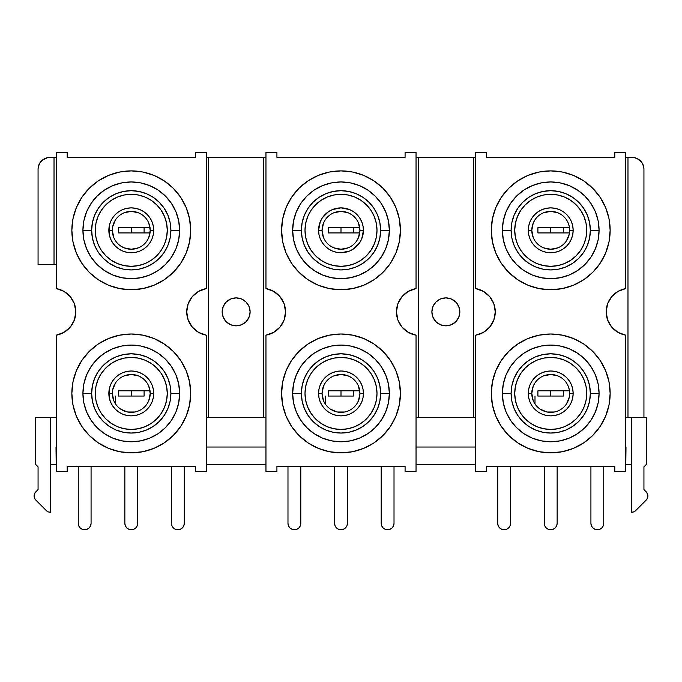 <?xml version="1.0" encoding="UTF-8"?>
<svg xmlns="http://www.w3.org/2000/svg" width="682" height="682" viewBox="0 0 682 682"><rect width="100%" height="100%" fill="white"/><g stroke="black" fill="none" stroke-linecap="round" stroke-linejoin="round"><path stroke-width="1.02" d="M459.847 311.87A13.981 13.981 0 0 1 445.866 325.851A13.981 13.981 0 0 1 431.885 311.87L432.942 317.224L435.977 321.759L440.512 324.785L445.866 325.851L451.211 324.785L455.747 321.759L458.781 317.224L459.847 311.87L458.781 306.525L455.747 301.981L451.211 298.955L445.866 297.889L440.512 298.955L435.977 301.981L432.942 306.525L431.885 311.87A13.981 13.981 0 0 1 445.866 297.889A13.981 13.981 0 0 1 459.847 311.87M250.115 311.87A13.981 13.981 0 0 1 236.134 325.851A13.981 13.981 0 0 1 222.153 311.87L223.219 317.224L226.254 321.759L230.789 324.785L236.134 325.851L241.488 324.785L246.023 321.759L249.058 317.224L250.115 311.87L249.058 306.525L246.023 301.981L241.488 298.955L236.134 297.889L230.789 298.955L226.254 301.981L223.219 306.525L222.153 311.87A13.981 13.981 0 0 1 236.134 297.889A13.981 13.981 0 0 1 250.115 311.87M569.479 390.812L563.545 390.812L563.545 396.054L550.724 396.054L550.724 390.812L569.538 390.812M359.755 390.812L353.813 390.812L353.813 396.054L341 396.054L341 390.812L359.806 390.812M150.023 390.812L144.09 390.812L144.09 396.054L131.276 396.054L131.276 390.812L150.083 390.812M569.479 232.929L550.724 232.929L550.724 227.686L569.538 227.686M359.755 232.929L341 232.929L341 227.686L359.806 227.686M150.023 232.929L131.276 232.929L131.276 227.686L150.083 227.686M35.805 500.085A5.823 5.823 0 0 1 35.805 491.841L34.543 493.734L34.1 495.967L34.543 498.192L35.805 500.085L46.291 510.571L48.183 511.832L50.408 512.276L50.408 417.546L56.239 417.546L35.728 417.546L35.728 464.502L35.728 417.546L50.408 417.546L50.408 512.276A5.823 5.823 0 0 1 46.291 510.571L35.805 500.085M511.108 230.311A39.616 39.616 0 0 1 550.724 190.696A39.616 39.616 0 0 1 590.339 230.311L599.077 230.311A48.354 48.354 0 0 0 550.724 181.958A48.354 48.354 0 0 0 502.37 230.311L511.108 230.311L511.875 222.579L514.126 215.154L517.791 208.3L522.71 202.298L528.721 197.371L535.566 193.714L543 191.454L550.724 190.696L558.456 191.454L565.889 193.714L572.735 197.371L578.737 202.298L583.664 208.3L587.33 215.154L589.58 222.579L590.339 230.311L589.58 238.044L587.33 245.469L583.664 252.323L578.737 258.325L572.735 263.252L565.889 266.909L558.456 269.168L550.724 269.927L543 269.168L535.566 266.909L528.721 263.252L522.71 258.325L517.791 252.323L514.126 245.469L511.875 238.044L511.108 230.311L502.37 230.311A48.354 48.354 0 0 1 550.724 181.958A48.354 48.354 0 0 1 599.077 230.311L598.148 239.74L595.403 248.819L590.927 257.174L584.917 264.505L577.594 270.515L569.231 274.982L560.161 277.736L550.724 278.665L541.295 277.736L532.224 274.982L523.861 270.515L516.538 264.505L510.52 257.174L506.053 248.819L503.299 239.74L502.37 230.311L503.299 220.874L506.053 211.804L510.52 203.449L516.538 196.118L523.861 190.108L532.224 185.64L541.295 182.887L550.724 181.958L560.161 182.887L569.231 185.64L577.594 190.108L584.917 196.118L590.927 203.449L595.403 211.804L598.148 220.874L599.077 230.311A48.354 48.354 0 0 1 550.724 278.665A48.354 48.354 0 0 1 502.37 230.311A48.354 48.354 0 0 0 550.724 278.665A48.354 48.354 0 0 0 599.077 230.311L590.339 230.311A39.616 39.616 0 0 1 550.724 269.927A39.616 39.616 0 0 1 511.108 230.311M511.108 393.429A39.616 39.616 0 0 1 550.724 353.813A39.616 39.616 0 0 1 590.339 393.429L599.077 393.429A48.354 48.354 0 0 0 550.724 345.075A48.354 48.354 0 0 0 502.37 393.429L511.108 393.429L511.875 385.705L514.126 378.271L517.791 371.426L522.71 365.416L528.721 360.497L535.566 356.831L543 354.58L550.724 353.813L558.456 354.58L565.889 356.831L572.735 360.497L578.737 365.416L583.664 371.426L587.33 378.271L589.58 385.705L590.339 393.429L589.58 401.161L587.33 408.595L583.664 415.44L578.737 421.442L572.735 426.369L565.889 430.035L558.456 432.286L550.724 433.044L543 432.286L535.566 430.035L528.721 426.369L522.71 421.442L517.791 415.44L514.126 408.595L511.875 401.161L511.108 393.429L502.37 393.429A48.354 48.354 0 0 1 550.724 345.075A48.354 48.354 0 0 1 599.077 393.429L598.148 402.866L595.403 411.937L590.927 420.3L584.917 427.623L577.594 433.633L569.231 438.108L560.161 440.853L550.724 441.783L541.295 440.853L532.224 438.108L523.861 433.633L516.538 427.623L510.52 420.3L506.053 411.937L503.299 402.866L502.37 393.429L503.299 384L506.053 374.93L510.52 366.566L516.538 359.243L523.861 353.225L532.224 348.758L541.295 346.004L550.724 345.075L560.161 346.004L569.231 348.758L577.594 353.225L584.917 359.243L590.927 366.566L595.403 374.93L598.148 384L599.077 393.429A48.354 48.354 0 0 1 550.724 441.783A48.354 48.354 0 0 1 502.37 393.429A48.354 48.354 0 0 0 550.724 441.783A48.354 48.354 0 0 0 599.077 393.429L590.339 393.429A39.616 39.616 0 0 1 550.724 433.044A39.616 39.616 0 0 1 511.108 393.429M301.384 230.311A39.616 39.616 0 0 1 341 190.696A39.616 39.616 0 0 1 380.616 230.311L389.354 230.311A48.354 48.354 0 0 0 341 181.958A48.354 48.354 0 0 0 292.646 230.311L301.384 230.311L302.143 222.579L304.402 215.154L308.059 208.3L312.987 202.298L318.988 197.371L325.843 193.714L333.268 191.454L341 190.696L348.732 191.454L356.157 193.714L363.012 197.371L369.013 202.298L373.941 208.3L377.598 215.154L379.857 222.579L380.616 230.311L379.857 238.044L377.598 245.469L373.941 252.323L369.013 258.325L363.012 263.252L356.157 266.909L348.732 269.168L341 269.927L333.268 269.168L325.843 266.909L318.988 263.252L312.987 258.325L308.059 252.323L304.402 245.469L302.143 238.044L301.384 230.311L292.646 230.311A48.354 48.354 0 0 1 341 181.958A48.354 48.354 0 0 1 389.354 230.311L388.425 239.74L385.671 248.819L381.204 257.174L375.194 264.505L367.862 270.515L359.508 274.982L350.437 277.736L341 278.665L331.563 277.736L322.492 274.982L314.138 270.515L306.806 264.505L300.796 257.174L296.329 248.819L293.575 239.74L292.646 230.311L293.575 220.874L296.329 211.804L300.796 203.449L306.806 196.118L314.138 190.108L322.492 185.64L331.563 182.887L341 181.958L350.437 182.887L359.508 185.64L367.862 190.108L375.194 196.118L381.204 203.449L385.671 211.804L388.425 220.874L389.354 230.311A48.354 48.354 0 0 1 341 278.665A48.354 48.354 0 0 1 292.646 230.311A48.354 48.354 0 0 0 341 278.665A48.354 48.354 0 0 0 389.354 230.311L380.616 230.311A39.616 39.616 0 0 1 341 269.927A39.616 39.616 0 0 1 301.384 230.311M301.384 393.429A39.616 39.616 0 0 1 341 353.813A39.616 39.616 0 0 1 380.616 393.429L389.354 393.429A48.354 48.354 0 0 0 341 345.075A48.354 48.354 0 0 0 292.646 393.429L301.384 393.429L302.143 385.705L304.402 378.271L308.059 371.426L312.987 365.416L318.988 360.497L325.843 356.831L333.268 354.58L341 353.813L348.732 354.58L356.157 356.831L363.012 360.497L369.013 365.416L373.941 371.426L377.598 378.271L379.857 385.705L380.616 393.429L379.857 401.161L377.598 408.595L373.941 415.44L369.013 421.442L363.012 426.369L356.157 430.035L348.732 432.286L341 433.044L333.268 432.286L325.843 430.035L318.988 426.369L312.987 421.442L308.059 415.44L304.402 408.595L302.143 401.161L301.384 393.429L292.646 393.429A48.354 48.354 0 0 1 341 345.075A48.354 48.354 0 0 1 389.354 393.429L388.425 402.866L385.671 411.937L381.204 420.3L375.194 427.623L367.862 433.633L359.508 438.108L350.437 440.853L341 441.783L331.563 440.853L322.492 438.108L314.138 433.633L306.806 427.623L300.796 420.3L296.329 411.937L293.575 402.866L292.646 393.429L293.575 384L296.329 374.93L300.796 366.566L306.806 359.243L314.138 353.225L322.492 348.758L331.563 346.004L341 345.075L350.437 346.004L359.508 348.758L367.862 353.225L375.194 359.243L381.204 366.566L385.671 374.93L388.425 384L389.354 393.429A48.354 48.354 0 0 1 341 441.783A48.354 48.354 0 0 1 292.646 393.429A48.354 48.354 0 0 0 341 441.783A48.354 48.354 0 0 0 389.354 393.429L380.616 393.429A39.616 39.616 0 0 1 341 433.044A39.616 39.616 0 0 1 301.384 393.429M91.661 230.311A39.616 39.616 0 0 1 131.276 190.696A39.616 39.616 0 0 1 170.892 230.311L179.63 230.311A48.354 48.354 0 0 0 131.276 181.958A48.354 48.354 0 0 0 82.923 230.311L91.661 230.311L92.42 222.579L94.67 215.154L98.336 208.3L103.263 202.298L109.265 197.371L116.111 193.714L123.544 191.454L131.276 190.696L139 191.454L146.434 193.714L153.28 197.371L159.29 202.298L164.209 208.3L167.874 215.154L170.125 222.579L170.892 230.311L170.125 238.044L167.874 245.469L164.209 252.323L159.29 258.325L153.28 263.252L146.434 266.909L139 269.168L131.276 269.927L123.544 269.168L116.111 266.909L109.265 263.252L103.263 258.325L98.336 252.323L94.67 245.469L92.42 238.044L91.661 230.311L82.923 230.311A48.354 48.354 0 0 1 131.276 181.958A48.354 48.354 0 0 1 179.63 230.311L178.701 239.74L175.947 248.819L171.48 257.174L165.462 264.505L158.139 270.515L149.776 274.982L140.705 277.736L131.276 278.665L121.839 277.736L112.769 274.982L104.406 270.515L97.083 264.505L91.073 257.174L86.597 248.819L83.852 239.74L82.923 230.311L83.852 220.874L86.597 211.804L91.073 203.449L97.083 196.118L104.406 190.108L112.769 185.64L121.839 182.887L131.276 181.958L140.705 182.887L149.776 185.64L158.139 190.108L165.462 196.118L171.48 203.449L175.947 211.804L178.701 220.874L179.63 230.311A48.354 48.354 0 0 1 131.276 278.665A48.354 48.354 0 0 1 82.923 230.311A48.354 48.354 0 0 0 131.276 278.665A48.354 48.354 0 0 0 179.63 230.311L170.892 230.311A39.616 39.616 0 0 1 131.276 269.927A39.616 39.616 0 0 1 91.661 230.311M91.661 393.429A39.616 39.616 0 0 1 131.276 353.813A39.616 39.616 0 0 1 170.892 393.429L179.63 393.429A48.354 48.354 0 0 0 131.276 345.075A48.354 48.354 0 0 0 82.923 393.429L91.661 393.429L92.42 385.705L94.67 378.271L98.336 371.426L103.263 365.416L109.265 360.497L116.111 356.831L123.544 354.58L131.276 353.813L139 354.58L146.434 356.831L153.28 360.497L159.29 365.416L164.209 371.426L167.874 378.271L170.125 385.705L170.892 393.429L170.125 401.161L167.874 408.595L164.209 415.44L159.29 421.442L153.28 426.369L146.434 430.035L139 432.286L131.276 433.044L123.544 432.286L116.111 430.035L109.265 426.369L103.263 421.442L98.336 415.44L94.67 408.595L92.42 401.161L91.661 393.429L82.923 393.429A48.354 48.354 0 0 1 131.276 345.075A48.354 48.354 0 0 1 179.63 393.429L178.701 402.866L175.947 411.937L171.48 420.3L165.462 427.623L158.139 433.633L149.776 438.108L140.705 440.853L131.276 441.783L121.839 440.853L112.769 438.108L104.406 433.633L97.083 427.623L91.073 420.3L86.597 411.937L83.852 402.866L82.923 393.429L83.852 384L86.597 374.93L91.073 366.566L97.083 359.243L104.406 353.225L112.769 348.758L121.839 346.004L131.276 345.075L140.705 346.004L149.776 348.758L158.139 353.225L165.462 359.243L171.48 366.566L175.947 374.93L178.701 384L179.63 393.429A48.354 48.354 0 0 1 131.276 441.783A48.354 48.354 0 0 1 82.923 393.429A48.354 48.354 0 0 0 131.276 441.783A48.354 48.354 0 0 0 179.63 393.429L170.892 393.429A39.616 39.616 0 0 1 131.276 433.044A39.616 39.616 0 0 1 91.661 393.429M534.986 219.792L533.23 223.065L531.789 230.311A18.934 18.934 0 0 0 550.724 249.245A18.934 18.934 0 0 0 569.658 230.311L573.153 230.311A22.429 22.429 0 0 1 550.724 252.741A22.429 22.429 0 0 1 528.294 230.311L531.789 230.311A18.934 18.934 0 0 1 550.724 211.377A18.934 18.934 0 0 1 569.658 230.311A18.934 18.934 0 0 1 550.724 249.245A18.934 18.934 0 0 1 531.789 230.311L533.23 237.558M534.986 382.909L533.23 386.183L531.789 393.429A18.934 18.934 0 0 0 550.724 412.363A18.934 18.934 0 0 0 569.658 393.429L573.153 393.429A22.429 22.429 0 0 1 550.724 415.858A22.429 22.429 0 0 1 528.294 393.429L531.789 393.429A18.934 18.934 0 0 1 550.724 374.495A18.934 18.934 0 0 1 569.658 393.429A18.934 18.934 0 0 1 550.724 412.363A18.934 18.934 0 0 1 531.789 393.429L533.23 400.675M325.254 219.792L323.507 223.065L322.066 230.311A18.934 18.934 0 0 0 341 249.245A18.934 18.934 0 0 0 359.934 230.311L363.429 230.311A22.429 22.429 0 0 1 341 252.741A22.429 22.429 0 0 1 318.571 230.311L322.066 230.311A18.934 18.934 0 0 1 341 211.377A18.934 18.934 0 0 1 359.934 230.311A18.934 18.934 0 0 1 341 249.245A18.934 18.934 0 0 1 322.066 230.311L323.507 237.558M325.254 382.909L323.507 386.183L322.066 393.429A18.934 18.934 0 0 0 341 412.363A18.934 18.934 0 0 0 359.934 393.429L363.429 393.429A22.429 22.429 0 0 1 341 415.858A22.429 22.429 0 0 1 318.571 393.429L322.066 393.429A18.934 18.934 0 0 1 341 374.495A18.934 18.934 0 0 1 359.934 393.429A18.934 18.934 0 0 1 341 412.363A18.934 18.934 0 0 1 322.066 393.429L323.507 400.675M115.531 219.792L112.7 226.62L112.342 230.311A18.934 18.934 0 0 0 131.276 249.245A18.934 18.934 0 0 0 150.21 230.311L153.706 230.311A22.429 22.429 0 0 1 131.276 252.741A22.429 22.429 0 0 1 108.847 230.311L112.342 230.311A18.934 18.934 0 0 1 131.276 211.377A18.934 18.934 0 0 1 150.21 230.311A18.934 18.934 0 0 1 131.276 249.245A18.934 18.934 0 0 1 112.342 230.311L113.783 237.558M115.531 382.909L112.7 389.737L112.342 393.429A18.934 18.934 0 0 0 131.276 412.363A18.934 18.934 0 0 0 150.21 393.429L153.706 393.429A22.429 22.429 0 0 1 131.276 415.858A22.429 22.429 0 0 1 108.847 393.429L112.342 393.429A18.934 18.934 0 0 1 131.276 374.495A18.934 18.934 0 0 1 150.21 393.429A18.934 18.934 0 0 1 131.276 412.363A18.934 18.934 0 0 1 112.342 393.429L113.783 400.675M564.508 426.693L570.732 423.369L576.188 418.893L580.663 413.437L583.988 407.214L586.034 400.453L586.733 393.429A36.001 36.001 0 0 1 550.724 429.438A36.001 36.001 0 0 1 514.722 393.429A36.001 36.001 0 0 0 517.459 407.197L520.792 413.437L525.268 418.893L530.724 423.369L536.947 426.693L543.699 428.739L550.724 429.438L557.748 428.739L564.508 426.693A36.001 36.001 0 0 0 583.988 407.222M517.467 407.222A36.001 36.001 0 0 0 536.939 426.685M536.964 426.702A36.001 36.001 0 0 0 564.491 426.702M536.947 263.576L543.699 265.622L550.724 266.312L557.748 265.622L564.508 263.576L570.732 260.243L576.188 255.767L580.663 250.311L583.988 244.088L586.034 237.336L586.733 230.311A36.001 36.001 0 0 1 550.724 266.312A36.001 36.001 0 0 1 514.722 230.311A36.001 36.001 0 0 0 517.459 244.079L520.792 250.311L525.268 255.767L530.724 260.243L536.947 263.576A36.001 36.001 0 0 0 564.491 263.576M517.467 244.105A36.001 36.001 0 0 0 536.939 263.567M564.517 263.567A36.001 36.001 0 0 0 583.988 244.105M304.999 393.429A36.001 36.001 0 0 1 341 357.428A36.001 36.001 0 0 1 377.001 393.429L376.311 386.404L374.265 379.652L370.931 373.429L366.456 367.973L361 363.497L354.776 360.173L348.025 358.118L341 357.428L333.975 358.118L327.224 360.173L321 363.497L315.544 367.973L311.069 373.429L307.735 379.652L305.689 386.404L304.999 393.429A36.001 36.001 0 0 0 307.735 407.197L311.069 413.437L315.544 418.893L321 423.369L327.224 426.693L333.975 428.739L341 429.438L348.025 428.739L354.776 426.693L361 423.369L366.456 418.893L370.931 413.437L374.265 407.214L376.311 400.453L377.001 393.429A36.001 36.001 0 0 1 341 429.438A36.001 36.001 0 0 1 304.999 393.429L305.689 400.453L307.735 407.214M307.744 407.222A36.001 36.001 0 0 0 327.207 426.685M327.232 426.702A36.001 36.001 0 0 0 354.768 426.702M354.793 426.685A36.001 36.001 0 0 0 374.256 407.222M304.999 230.311A36.001 36.001 0 0 1 341 194.31A36.001 36.001 0 0 1 377.001 230.311L376.311 223.287L374.265 216.535L370.931 210.312L366.456 204.856L361 200.372L354.776 197.047L348.025 195.001L341 194.31L333.975 195.001L327.224 197.047L321 200.372L315.544 204.856L311.069 210.312L307.735 216.535L305.689 223.287L304.999 230.311A36.001 36.001 0 0 0 307.735 244.079L311.069 250.311L315.544 255.767L321 260.243L327.224 263.576A36.001 36.001 0 0 0 354.768 263.576L361 260.243L366.456 255.767L370.931 250.311L374.265 244.088L376.311 237.336L377.001 230.311A36.001 36.001 0 0 1 341 266.312A36.001 36.001 0 0 1 304.999 230.311L305.689 237.336L307.735 244.088M307.744 244.105A36.001 36.001 0 0 0 327.207 263.567M354.793 263.567A36.001 36.001 0 0 0 374.256 244.105M145.053 426.693L151.276 423.369L156.732 418.893L161.208 413.437L164.532 407.214L166.587 400.453L167.278 393.429A36.001 36.001 0 0 1 131.276 429.438A36.001 36.001 0 0 1 95.267 393.429A36.001 36.001 0 0 0 98.003 407.197L101.337 413.437L105.812 418.893L111.268 423.369L117.492 426.693L124.252 428.739L131.276 429.438L138.301 428.739L145.053 426.693A36.001 36.001 0 0 0 164.532 407.222M98.012 407.222A36.001 36.001 0 0 0 117.483 426.685M117.509 426.702A36.001 36.001 0 0 0 145.036 426.702M95.267 230.311A36.001 36.001 0 0 1 131.276 194.31A36.001 36.001 0 0 1 167.278 230.311L166.587 223.287L164.532 216.535L161.208 210.312L156.732 204.856L151.276 200.372L145.053 197.047L138.301 195.001L131.276 194.31L124.252 195.001L117.492 197.047L111.268 200.372L105.812 204.856L101.337 210.312L98.012 216.535L95.966 223.287L95.267 230.311A36.001 36.001 0 0 0 98.003 244.079L101.337 250.311L105.812 255.767L111.268 260.243L117.492 263.576L124.252 265.622L131.276 266.312L138.301 265.622L145.053 263.576L151.276 260.243L156.732 255.767L161.208 250.311L164.532 244.088L166.587 237.336L167.278 230.311A36.001 36.001 0 0 1 131.276 266.312A36.001 36.001 0 0 1 95.267 230.311L95.966 237.336L98.012 244.088M98.012 244.105A36.001 36.001 0 0 0 117.483 263.567M117.509 263.576A36.001 36.001 0 0 0 145.036 263.576M145.061 263.567A36.001 36.001 0 0 0 164.532 244.105M583.741 442.84L592.743 435.448L600.134 426.446L605.625 416.173L609.009 405.023L610.151 393.429L609.009 381.835L605.625 370.693L600.134 360.42L592.743 351.418L583.741 344.026L573.468 338.536L562.318 335.152L550.724 334.01L539.138 335.152L527.987 338.536L517.715 344.026L508.712 351.418L501.321 360.42L495.831 370.693L492.447 381.835L491.304 393.429A59.419 59.419 0 0 1 550.724 334.01A59.419 59.419 0 0 1 610.151 393.429A59.419 59.419 0 0 1 550.724 452.857A59.419 59.419 0 0 1 491.304 393.429L492.447 405.023L495.831 416.173L501.321 426.446L508.712 435.448L517.715 442.84L527.987 448.33L539.138 451.714L550.724 452.857L562.318 451.714L573.468 448.33L583.741 442.84L577.015 446.727M583.741 279.722L592.743 272.331L600.134 263.32L605.625 253.048L609.009 241.905L610.151 230.311L609.009 218.717L605.625 207.567L600.134 197.294L592.743 188.292L583.741 180.9L573.468 175.41L562.318 172.026L550.724 170.892L539.138 172.026L527.987 175.41L517.715 180.9L508.712 188.292L501.321 197.294L495.831 207.567L492.447 218.717L491.304 230.311A59.419 59.419 0 0 1 550.724 170.892A59.419 59.419 0 0 1 610.151 230.311A59.419 59.419 0 0 1 550.724 289.731A59.419 59.419 0 0 1 491.304 230.311L492.447 241.905L495.831 253.048L501.321 263.32L508.712 272.331L517.715 279.722L527.987 285.212L539.138 288.588L550.724 289.731L562.318 288.588L573.468 285.212L583.741 279.722L577.015 283.601M374.017 442.84L383.02 435.448L390.411 426.446L395.901 416.173L399.277 405.023L400.419 393.429L399.277 381.835L395.901 370.693L390.411 360.42L383.02 351.418L374.017 344.026L363.736 338.536L352.594 335.152L341 334.01L329.406 335.152L318.264 338.536L307.983 344.026L298.98 351.418L291.589 360.42L286.099 370.693L282.723 381.835L281.581 393.429A59.419 59.419 0 0 1 341 334.01A59.419 59.419 0 0 1 400.419 393.429A59.419 59.419 0 0 1 341 452.857A59.419 59.419 0 0 1 281.581 393.429L282.723 405.023L286.099 416.173L291.589 426.446L298.98 435.448L307.983 442.84L318.264 448.33L329.406 451.714L341 452.857L352.594 451.714L363.736 448.33L374.017 442.84L367.283 446.727M374.017 279.722L383.02 272.331L390.411 263.32L395.901 253.048L399.277 241.905L400.419 230.311L399.277 218.717L395.901 207.567L390.411 197.294L383.02 188.292L374.017 180.9L363.736 175.41L352.594 172.026L341 170.892L329.406 172.026L318.264 175.41L307.983 180.9L298.98 188.292L291.589 197.294L286.099 207.567L282.723 218.717L281.581 230.311A59.419 59.419 0 0 1 341 170.892A59.419 59.419 0 0 1 400.419 230.311A59.419 59.419 0 0 1 341 289.731A59.419 59.419 0 0 1 281.581 230.311L282.723 241.905L286.099 253.048L291.589 263.32L298.98 272.331L307.983 279.722L318.264 285.212L329.406 288.588L341 289.731L352.594 288.588L363.736 285.212L374.017 279.722L367.283 283.601M164.285 442.84L173.288 435.448L180.679 426.446L186.169 416.173L189.553 405.023L190.696 393.429L189.553 381.835L186.169 370.693L180.679 360.42L173.288 351.418L164.285 344.026L154.013 338.536L142.862 335.152L131.276 334.01L119.682 335.152L108.532 338.536L98.259 344.026L89.257 351.418L81.866 360.42L76.375 370.693L72.991 381.835L71.849 393.429A59.419 59.419 0 0 1 131.276 334.01A59.419 59.419 0 0 1 190.696 393.429A59.419 59.419 0 0 1 131.276 452.857A59.419 59.419 0 0 1 71.849 393.429L72.991 405.023L76.375 416.173L81.866 426.446L89.257 435.448L98.259 442.84L108.532 448.33L119.682 451.714L131.276 452.857L142.862 451.714L154.013 448.33L164.285 442.84L157.559 446.727M164.285 279.722L173.288 272.331L180.679 263.32L186.169 253.048L189.553 241.905L190.696 230.311L189.553 218.717L186.169 207.567L180.679 197.294L173.288 188.292L164.285 180.9L154.013 175.41L142.862 172.026L131.276 170.892L119.682 172.026L108.532 175.41L98.259 180.9L89.257 188.292L81.866 197.294L76.375 207.567L72.991 218.717L71.849 230.311A59.419 59.419 0 0 1 131.276 170.892A59.419 59.419 0 0 1 190.696 230.311A59.419 59.419 0 0 1 131.276 289.731A59.419 59.419 0 0 1 71.849 230.311L72.991 241.905L76.375 253.048L81.866 263.32L89.257 272.331L98.259 279.722L108.532 285.212L119.682 288.588L131.276 289.731L142.862 288.588L154.013 285.212L164.285 279.722L157.559 283.601M475.695 288.571A23.657 23.657 0 0 1 495.268 311.87L493.845 319.969L489.727 327.087L483.419 332.373L475.695 335.177L475.695 471.501L486.641 471.501L486.641 466.369L614.806 466.369L614.806 471.501L625.761 471.501L625.761 335.177L618.028 332.373L611.728 327.087L607.611 319.969L606.187 311.87L607.611 303.771L611.728 296.653L618.028 291.376L625.761 288.571L625.761 152.248L614.806 152.248L614.806 157.371L486.641 157.371L486.641 152.248L475.695 152.248L475.695 288.571L483.419 291.376L489.727 296.653L493.845 303.771L495.268 311.87A23.657 23.657 0 0 1 475.695 335.177L475.695 471.501L486.641 471.501L486.641 466.369L614.806 466.369L614.806 471.501L625.761 471.501L625.761 335.177A23.657 23.657 0 0 1 625.761 288.571L625.761 152.248L614.806 152.248L614.806 157.371L486.641 157.371L486.641 152.248L475.695 152.248L475.695 288.571M265.963 288.571A23.657 23.657 0 0 1 285.545 311.87L284.113 319.969L279.995 327.087L273.695 332.373L265.963 335.177L265.963 471.501L276.918 471.501L276.918 466.369L405.082 466.369L405.082 471.501L416.037 471.501L416.037 335.177L408.305 332.373L402.005 327.087L397.887 319.969L396.455 311.87L397.887 303.771L402.005 296.653L408.305 291.376L416.037 288.571L416.037 152.248L405.082 152.248L405.082 157.371L276.918 157.371L276.918 152.248L265.963 152.248L265.963 288.571L273.695 291.376L279.995 296.653L284.113 303.771L285.545 311.87A23.657 23.657 0 0 1 265.963 335.177L265.963 471.501L276.918 471.501L276.918 466.369L405.082 466.369L405.082 471.501L416.037 471.501L416.037 335.177A23.657 23.657 0 0 1 416.037 288.571L416.037 152.248L405.082 152.248L405.082 157.371L276.918 157.371L276.918 152.248L265.963 152.248L265.963 288.571M56.239 288.571A23.657 23.657 0 0 1 75.813 311.87L74.389 319.969L70.272 327.087L63.972 332.373L56.239 335.177L56.239 471.501L67.194 471.501L67.194 466.249L195.359 466.249L195.359 471.501L206.305 471.501L206.305 335.177L198.581 332.373L192.273 327.087L188.155 319.969L186.732 311.87L188.155 303.771L192.273 296.653L198.581 291.376L206.305 288.571L206.305 152.248L195.359 152.248L195.359 157.491L67.194 157.491L67.194 152.248L56.239 152.248L56.239 288.571L63.972 291.376L70.272 296.653L74.389 303.771L75.813 311.87A23.657 23.657 0 0 1 56.239 335.177L56.239 471.501L67.194 471.501L67.194 466.249L195.359 466.249L195.359 471.501L206.305 471.501L206.305 335.177A23.657 23.657 0 0 1 206.305 288.571L206.305 152.248L195.359 152.248L195.359 157.491L67.194 157.491L67.194 152.248L56.239 152.248L56.239 288.571M206.305 464.502L265.963 464.502L206.305 464.502M416.037 464.502L475.695 464.502L416.037 464.502M625.999 464.502L631.592 464.502L625.999 464.502M42.318 160.134L47.442 157.713L54.023 157.491L54.023 264.684L38.064 264.684L38.064 169.145L38.286 166.868L40.025 162.666L43.239 159.452M638.761 159.452L641.975 162.666L643.714 166.868L643.936 169.145L643.936 417.546L625.761 417.546L627.977 417.546L627.977 157.491L634.558 157.713L638.761 159.452L640.526 160.901M416.037 447.025L475.695 447.025L416.037 447.025M625.761 469.165L625.999 447.025L625.761 469.165M206.305 447.025L265.963 447.025L206.305 447.025M56.001 447.025L56.239 469.165L56.001 447.025M50.408 464.502L56.001 464.502L50.408 464.502M265.963 417.546L206.305 417.546L208.522 417.546L208.522 157.491L263.746 157.491L263.746 417.546L208.522 417.546L208.522 157.491L265.963 157.491L263.746 157.491L263.746 417.546L265.963 417.546M475.695 417.546L416.037 417.546L418.254 417.546L418.254 157.491L473.478 157.491L473.478 417.546L418.254 417.546L418.254 157.491L475.695 157.491L473.478 157.491L473.478 417.546L475.695 417.546M517.715 180.9L524.441 177.013M517.715 344.026L524.441 340.139M307.983 180.9L314.717 177.013M307.983 344.026L314.717 340.139M98.259 180.9L104.985 177.013M98.259 344.026L104.985 340.139M625.761 157.491L632.291 157.491A11.654 11.654 0 0 1 643.936 169.145L643.936 417.546L627.977 417.546L627.977 157.491L625.761 157.491M416.037 157.491L418.254 157.491L416.037 157.491M206.305 157.491L208.522 157.491L206.305 157.491M38.064 264.684L38.064 169.145A11.654 11.654 0 0 1 49.709 157.491L56.239 157.491L54.023 157.491L54.023 264.684L38.064 264.684M56.239 264.684L54.023 264.684L56.239 264.684M273.695 332.373L272.877 332.825M483.419 332.373L482.6 332.825M74.389 303.771L75.455 307.761M63.972 332.373L63.452 332.663M95.267 393.429A36.001 36.001 0 0 1 131.276 357.428A36.001 36.001 0 0 1 167.278 393.429L166.587 386.404L164.532 379.652L161.208 373.429L156.732 367.973L151.276 363.497L145.053 360.173L138.301 358.118L131.276 357.428L124.252 358.118L117.492 360.173L111.268 363.497L105.812 367.973L101.337 373.429L98.012 379.652L95.966 386.404L95.267 393.429L95.966 400.453L98.012 407.214M327.224 263.576L333.975 265.622L341 266.312L348.025 265.622L354.776 263.576M514.722 393.429A36.001 36.001 0 0 1 550.724 357.428A36.001 36.001 0 0 1 586.733 393.429L586.034 386.404L583.988 379.652L580.663 373.429L576.188 367.973L570.732 363.497L564.508 360.173L557.748 358.118L550.724 357.428L543.699 358.118L536.947 360.173L530.724 363.497L525.268 367.973L520.792 373.429L517.467 379.652L515.413 386.404L514.722 393.429L515.413 400.453L517.467 407.214M514.722 230.311A36.001 36.001 0 0 1 550.724 194.31A36.001 36.001 0 0 1 586.733 230.311L586.034 223.287L583.988 216.535L580.663 210.312L576.188 204.856L570.732 200.372L564.508 197.047L557.748 195.001L550.724 194.31L543.699 195.001L536.947 197.047L530.724 200.372L525.268 204.856L520.792 210.312L517.467 216.535L515.413 223.287L514.722 230.311L515.413 237.336L517.467 244.088M147.014 240.831L148.77 237.558L150.21 230.311L148.77 223.065M141.796 214.566L138.523 212.818L131.276 211.377L124.03 212.818M120.757 246.057L124.03 247.805L131.276 249.245L138.523 247.805M147.014 403.949L148.77 400.675L150.21 393.429L148.77 386.183M141.796 377.692L138.523 375.935L131.276 374.495L124.03 375.935M120.757 409.174L127.577 412.005L134.968 412.005L138.523 410.922M356.746 240.831L358.493 237.558L359.934 230.311L358.493 223.065M351.52 214.566L348.246 212.818L341 211.377L333.754 212.818M330.48 246.057L333.754 247.805L341 249.245L348.246 247.805M356.746 403.949L358.493 400.675L359.934 393.429L358.493 386.183M351.52 377.692L348.246 375.935L341 374.495L333.754 375.935M330.48 409.174L337.309 412.005L344.691 412.005L348.246 410.922M566.469 240.831L569.299 234.003L569.299 226.62L568.217 223.065M561.243 214.566L557.97 212.818L550.724 211.377L543.477 212.818M540.204 246.057L543.477 247.805L550.724 249.245L557.97 247.805M566.469 403.949L569.299 397.129L569.299 389.737L568.217 386.183M561.243 377.692L557.97 375.935L550.724 374.495L543.477 375.935M540.204 409.174L547.032 412.005L554.423 412.005L557.97 410.922M167.278 230.311A36.001 36.001 0 0 0 117.509 197.047M117.483 197.055A36.001 36.001 0 0 0 98.012 216.518M153.706 230.311L153.271 234.685L151.992 238.896L149.921 242.775L147.133 246.168L143.732 248.964L139.853 251.036L135.65 252.306L131.276 252.741L126.895 252.306L122.692 251.036L118.813 248.964L115.411 246.168L112.624 242.775L110.552 238.896L109.273 234.685L109.273 225.938L110.552 221.727L112.624 217.848L115.411 214.455L118.813 211.659L122.692 209.587L126.895 208.317L131.276 207.882L135.65 208.317L139.853 209.587L143.732 211.659L147.133 214.455L149.921 217.848L151.992 221.727L153.271 225.938L153.706 230.311L150.21 230.311A18.934 18.934 0 0 0 131.276 211.377A18.934 18.934 0 0 0 112.342 230.311L108.847 230.311A22.429 22.429 0 0 1 131.276 207.882A22.429 22.429 0 0 1 153.706 230.311M167.278 393.429A36.001 36.001 0 0 0 117.509 360.164M117.483 360.173A36.001 36.001 0 0 0 98.012 379.644M153.706 393.429L153.271 397.811L151.992 402.013L149.921 405.892L147.133 409.294L143.732 412.081L139.853 414.153L135.65 415.432L131.276 415.858L126.895 415.432L122.692 414.153L118.813 412.081L115.411 409.294L112.624 405.892L110.552 402.013L109.273 397.811L109.273 389.055L110.552 384.853L112.624 380.974L115.411 377.572L118.813 374.785L122.692 372.713L126.895 371.434L131.276 370.999L135.65 371.434L139.853 372.713L143.732 374.785L147.133 377.572L149.921 380.974L151.992 384.853L153.271 389.055L153.706 393.429L150.21 393.429A18.934 18.934 0 0 0 131.276 374.495A18.934 18.934 0 0 0 112.342 393.429L108.847 393.429A22.429 22.429 0 0 1 131.276 370.999A22.429 22.429 0 0 1 153.706 393.429M377.001 230.311A36.001 36.001 0 0 0 354.793 197.055M354.768 197.047A36.001 36.001 0 0 0 327.232 197.047M327.207 197.055A36.001 36.001 0 0 0 307.744 216.518M363.429 230.311L361.724 238.896L359.653 242.775L353.464 248.964L349.585 251.036L341 252.741L336.627 252.306L332.415 251.036L328.536 248.964L325.144 246.168L322.347 242.775L320.276 238.896L319.005 234.685L318.571 230.311L320.276 221.727L322.347 217.848L328.536 211.659L332.415 209.587L341 207.882L349.585 209.587L353.464 211.659L356.857 214.455L359.653 217.848L361.724 221.727L362.995 225.938L363.429 230.311L359.934 230.311A18.934 18.934 0 0 0 341 211.377A18.934 18.934 0 0 0 322.066 230.311L318.571 230.311A22.429 22.429 0 0 1 341 207.882A22.429 22.429 0 0 1 363.429 230.311M377.001 393.429A36.001 36.001 0 0 0 354.793 360.173M354.768 360.164A36.001 36.001 0 0 0 327.232 360.164M327.207 360.173A36.001 36.001 0 0 0 307.744 379.644M363.429 393.429L362.995 397.811L361.724 402.013L359.653 405.892L356.857 409.294L353.464 412.081L349.585 414.153L345.373 415.432L341 415.858L336.627 415.432L332.415 414.153L328.536 412.081L325.144 409.294L322.347 405.892L320.276 402.013L319.005 397.811L318.571 393.429L319.005 389.055L320.276 384.853L322.347 380.974L325.144 377.572L328.536 374.785L332.415 372.713L336.627 371.434L341 370.999L345.373 371.434L349.585 372.713L353.464 374.785L356.857 377.572L359.653 380.974L361.724 384.853L362.995 389.055L363.429 393.429L359.934 393.429A18.934 18.934 0 0 0 341 374.495A18.934 18.934 0 0 0 322.066 393.429L318.571 393.429A22.429 22.429 0 0 1 341 370.999A22.429 22.429 0 0 1 363.429 393.429M586.733 230.311A36.001 36.001 0 0 0 564.517 197.055M564.491 197.047A36.001 36.001 0 0 0 517.467 216.518M573.153 230.311L572.727 234.685L571.448 238.896L569.376 242.775L566.589 246.168L563.187 248.964L559.308 251.036L555.105 252.306L550.724 252.741L546.35 252.306L542.147 251.036L538.269 248.964L534.867 246.168L532.079 242.775L530.008 238.896L528.729 234.685L528.294 230.311L528.729 225.938L530.008 221.727L532.079 217.848L534.867 214.455L538.269 211.659L542.147 209.587L546.35 208.317L550.724 207.882L555.105 208.317L559.308 209.587L563.187 211.659L566.589 214.455L569.376 217.848L571.448 221.727L572.727 225.938L573.153 230.311L569.658 230.311A18.934 18.934 0 0 0 550.724 211.377A18.934 18.934 0 0 0 531.789 230.311L528.294 230.311A22.429 22.429 0 0 1 550.724 207.882A22.429 22.429 0 0 1 573.153 230.311M586.733 393.429A36.001 36.001 0 0 0 564.517 360.173M564.491 360.164A36.001 36.001 0 0 0 517.467 379.644M573.153 393.429L572.727 397.811L571.448 402.013L569.376 405.892L566.589 409.294L563.187 412.081L559.308 414.153L555.105 415.432L550.724 415.858L546.35 415.432L542.147 414.153L538.269 412.081L534.867 409.294L532.079 405.892L530.008 402.013L528.729 397.811L528.294 393.429L528.729 389.055L530.008 384.853L532.079 380.974L534.867 377.572L538.269 374.785L542.147 372.713L546.35 371.434L550.724 370.999L555.105 371.434L559.308 372.713L563.187 374.785L566.589 377.572L569.376 380.974L571.448 384.853L572.727 389.055L573.153 393.429L569.658 393.429A18.934 18.934 0 0 0 550.724 374.495A18.934 18.934 0 0 0 531.789 393.429L528.294 393.429A22.429 22.429 0 0 1 550.724 370.999A22.429 22.429 0 0 1 573.153 393.429M646.272 417.546L643.936 417.546L646.272 417.546L646.272 464.502L643.936 466.838L643.936 489.591L646.195 491.841A5.823 5.823 0 0 1 646.195 500.085L635.709 510.571A5.823 5.823 0 0 1 631.592 512.276L631.592 417.546L631.592 512.276L633.817 511.832L635.709 510.571L646.195 500.085L647.457 498.192L647.9 495.967L647.457 493.734L643.936 489.591L643.936 466.838L646.272 464.502L646.272 417.546M35.728 464.502L38.064 466.838L38.064 489.591L35.805 491.841L38.064 489.591L38.064 466.838L35.728 464.502M125.369 227.686L137.176 227.686M125.369 232.929L137.176 232.929M131.276 227.686L131.276 232.929L118.455 232.929L118.455 227.686L131.276 227.686M150.023 227.686L144.09 227.686L144.09 232.929L150.083 232.929M335.101 227.686L346.899 227.686M335.101 232.929L346.899 232.929M341 227.686L341 232.929L328.187 232.929L328.187 227.686L341 227.686M359.755 227.686L353.813 227.686L353.813 232.929L359.806 232.929M544.824 227.686L556.631 227.686M544.824 232.929L556.631 232.929M550.724 227.686L550.724 232.929L537.91 232.929L537.91 227.686L550.724 227.686M569.479 227.686L563.545 227.686L563.545 232.929L569.538 232.929M125.369 396.054L137.176 396.054M125.369 390.812L137.176 390.812M131.276 390.812L131.276 396.054L118.455 396.054L118.455 390.812L131.276 390.812M335.101 396.054L346.899 396.054M335.101 390.812L346.899 390.812M341 390.812L341 396.054L328.187 396.054L328.187 390.812L341 390.812M544.824 396.054L556.631 396.054M544.824 390.812L556.631 390.812M550.724 390.812L550.724 396.054L537.91 396.054L537.91 390.812L550.724 390.812M78.26 466.249L78.26 523.35L78.26 466.249L78.26 523.35L78.745 525.796A6.411 6.411 0 0 0 90.587 525.796L91.073 523.35A6.411 6.411 0 0 1 84.67 529.752A6.411 6.411 0 0 1 78.26 523.35L78.745 525.796L80.135 527.877L82.215 529.266L84.67 529.752L87.117 529.266L89.197 527.877L90.587 525.796M91.073 523.35L91.073 466.249M287.983 466.369L287.983 523.35L287.983 466.369L287.983 523.35L288.477 525.796A6.411 6.411 0 0 0 300.319 525.796L300.805 523.35A6.411 6.411 0 0 1 294.394 529.752A6.411 6.411 0 0 1 287.983 523.35L288.477 525.796L289.859 527.877L291.939 529.266L294.394 529.752L296.849 529.266L298.929 527.877L300.319 525.796M300.805 523.35L300.805 466.369M497.715 466.369L497.715 523.35L497.715 466.369L497.715 523.35L498.201 525.796A6.411 6.411 0 0 0 510.042 525.796L510.528 523.35A6.411 6.411 0 0 1 504.117 529.752A6.411 6.411 0 0 1 497.715 523.35L498.201 525.796L499.591 527.877L501.671 529.266L504.117 529.752L506.573 529.266L508.653 527.877L510.042 525.796L510.528 523.35L510.528 466.369L510.528 523.35M184.285 466.249L184.285 523.35L184.285 466.249L184.285 523.35L183.799 525.796L182.409 527.877L180.329 529.266L177.883 529.752L175.427 529.266L173.347 527.877L171.958 525.796L171.472 523.35L171.472 466.249M115.548 403.974L115.548 396.054L115.548 403.974M171.472 523.35A6.411 6.411 0 0 0 177.883 529.752A6.411 6.411 0 0 0 184.285 523.35L183.799 525.796A6.411 6.411 0 0 1 180.329 529.266L177.883 529.752L175.427 529.266A6.411 6.411 0 0 1 171.958 525.796M381.195 523.35A6.411 6.411 0 0 0 387.606 529.752A6.411 6.411 0 0 0 394.017 523.35L394.017 466.369L394.017 523.35L393.523 525.796L392.141 527.877L390.061 529.266L387.606 529.752L385.151 529.266L383.071 527.877L381.681 525.796L381.195 523.35L381.195 466.369M325.271 403.974L325.271 396.054L325.271 403.974M381.681 525.796A6.411 6.411 0 0 0 385.151 529.266L387.606 529.752L390.061 529.266A6.411 6.411 0 0 0 393.531 525.796L394.017 523.35M603.741 466.369L603.741 523.35L603.741 466.369L603.741 523.35L603.255 525.796L601.865 527.877L599.785 529.266L597.33 529.752L594.883 529.266L592.803 527.877L591.413 525.796L590.927 523.35L590.927 466.369M534.995 403.974L534.995 396.054L534.995 403.974M591.413 525.796A6.411 6.411 0 0 0 594.883 529.266L597.33 529.752A6.411 6.411 0 0 0 597.338 529.752L599.785 529.266A6.411 6.411 0 0 0 603.255 525.796L603.741 523.35A6.411 6.411 0 0 1 597.33 529.752A6.411 6.411 0 0 1 590.927 523.35M135.803 527.877L133.723 529.266A6.411 6.411 0 0 0 137.679 523.35L137.193 525.796L135.803 527.877L133.723 529.266L131.276 529.752L128.821 529.266L126.741 527.877L125.352 525.796L124.866 523.35L124.866 466.249L124.866 523.35A6.411 6.411 0 0 0 131.276 529.752A6.411 6.411 0 0 0 137.679 523.35L137.679 466.249L137.679 523.35L137.193 525.796M124.866 523.35L125.352 525.796A6.411 6.411 0 0 0 128.821 529.266M137.679 466.249L137.679 523.35M347.411 466.369L347.411 523.35L346.916 525.796L345.535 527.877L343.455 529.266L341 529.752L338.545 529.266L336.465 527.877L335.084 525.796L334.589 523.35L334.589 466.369L334.589 523.35A6.411 6.411 0 0 0 341 529.752A6.411 6.411 0 0 0 347.411 523.35L347.411 466.369L347.411 523.35L346.916 525.796A6.411 6.411 0 0 1 343.447 529.266M334.589 523.35L335.084 525.796A6.411 6.411 0 0 0 338.553 529.266M345.535 527.877L343.455 529.266M557.134 466.369L557.134 523.35L556.648 525.796L555.259 527.877L553.179 529.266L550.724 529.752L548.277 529.266L546.197 527.877L544.807 525.796L544.321 523.35L544.321 466.369L544.321 523.35A6.411 6.411 0 0 0 550.724 529.752A6.411 6.411 0 0 0 557.134 523.35L557.134 466.369L557.134 523.35L556.648 525.796A6.411 6.411 0 0 1 553.179 529.266L555.259 527.877M544.807 525.796A6.411 6.411 0 0 0 548.277 529.266M223.219 317.224L224.514 319.636M243.909 323.498L246.023 321.759M432.942 317.224L434.238 319.636M453.632 323.498L455.747 321.759"/></g></svg>
